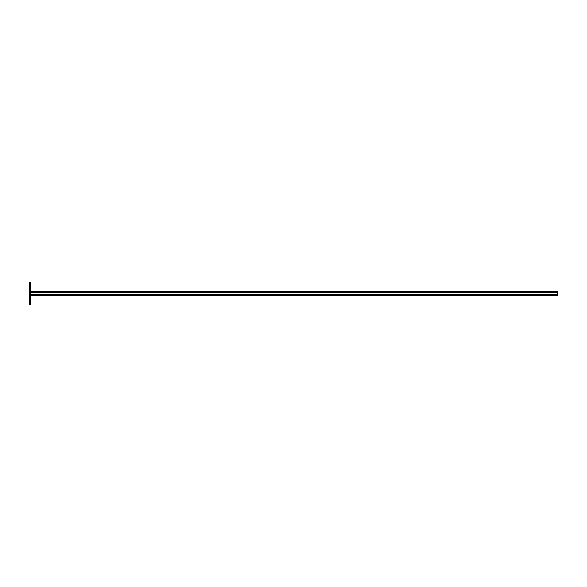 <?xml version="1.0" encoding="UTF-8"?>
<svg xmlns="http://www.w3.org/2000/svg" width="587" height="587" viewBox="0 0 587 587"><rect width="100%" height="100%" fill="white"/><g stroke="black" fill="none" stroke-linecap="round" stroke-linejoin="round"><path stroke-width="0.88" d="M30.48 304.8L29.35 304.8L29.35 302.914L30.48 302.914L30.48 304.8M30.48 284.086L29.35 284.086L29.35 282.2L30.48 282.2L30.48 302.914M29.35 284.086L29.35 302.914M30.48 295.569L557.65 295.569L557.65 291.614L30.48 291.614M557.65 292.326L30.48 292.326M557.65 294.865L30.48 294.865"/></g></svg>
